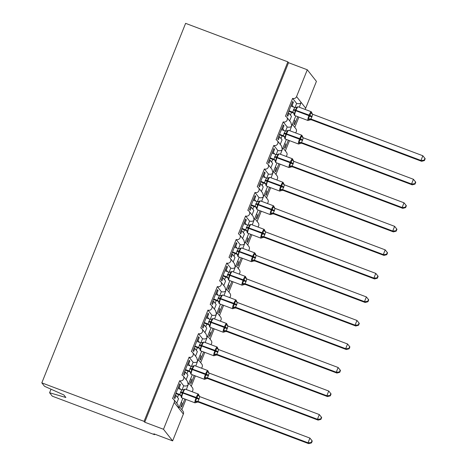 <?xml version="1.0" encoding="UTF-8"?>
<svg xmlns="http://www.w3.org/2000/svg" width="467" height="467" viewBox="0 0 467 467"><rect width="100%" height="100%" fill="white"/><g stroke="black" fill="none" stroke-linecap="round" stroke-linejoin="round"><path stroke-width="0.7" d="M51.02 389.204L49.595 392.759L52.292 396.179L154.536 434.684L154.746 434.158M186.456 389.297L186.794 389.729M184.827 399.005L181.587 407.101L180.916 406.249L182.118 403.237L181.301 402.192M185.971 399.437L181.85 409.728M299.283 107.223L301.127 102.396C300.339 103.604 298.839 103.954 296.621 103.446L292.616 98.356L285.465 116.236A3.059 2.989 141.8 0 1 286.756 120.83A3.059 2.989 141.8 0 1 283.206 121.881L276.055 139.767A3.059 2.989 141.8 0 1 277.345 144.356A3.059 2.989 141.8 0 1 273.796 145.412L266.645 163.292A3.059 2.989 141.8 0 1 267.935 167.887A3.059 2.989 141.8 0 1 264.386 168.943L257.235 186.823A3.059 2.989 141.8 0 1 258.52 191.412A3.059 2.989 141.8 0 1 254.976 192.468L247.825 210.348A3.059 2.989 141.8 0 1 249.109 214.943A3.059 2.989 141.8 0 1 245.566 215.999L238.415 233.879A3.059 2.989 141.8 0 1 239.699 238.468A3.059 2.989 141.8 0 1 236.156 239.524L229.005 257.405A3.059 2.989 141.8 0 1 230.289 261.999A3.059 2.989 141.8 0 1 226.746 263.055L219.595 280.936A3.059 2.989 141.8 0 1 220.879 285.524A3.059 2.989 141.8 0 1 217.336 286.58L210.179 304.461A3.059 2.989 141.8 0 1 211.469 309.055A3.059 2.989 141.8 0 1 207.926 310.111L200.769 327.992A3.059 2.989 141.8 0 1 202.059 332.58A3.059 2.989 141.8 0 1 198.51 333.636L191.359 351.517A3.059 2.989 141.8 0 1 192.649 356.111A3.059 2.989 141.8 0 1 189.1 357.167L181.949 375.048A3.059 2.989 141.8 0 1 183.239 379.636A3.059 2.989 141.8 0 1 179.69 380.693L183.694 385.789C185.913 386.297 187.413 385.946 188.201 384.738L186.351 389.56M183.227 375.982L187.349 381.224L188.201 384.738L192.281 374.744M179.69 380.693L172.539 398.573A3.059 2.989 141.8 0 1 173.817 399.507L177.939 404.755L178.791 408.263L182.871 398.269M173.817 399.507A3.059 2.989 141.8 0 1 174.226 402.461L183.356 414.071A3.059 2.989 141.8 0 0 182.947 411.118L179.486 406.722M195.866 365.772L196.204 366.198M194.237 375.48L190.997 383.57L190.326 382.718L191.528 379.706L190.711 378.667M195.381 375.906L191.26 386.203M189.1 357.167L193.105 362.258C195.323 362.766 196.823 362.415 197.611 361.207L195.761 366.035M192.637 352.451L196.759 357.699L197.611 361.207L201.691 351.213M205.282 342.241L205.614 342.673M203.647 351.949L200.407 360.045L199.736 359.187L200.944 356.181L200.121 355.136M204.791 352.381L200.676 362.672M198.51 333.636L202.52 338.733C204.733 339.24 206.233 338.89 207.021 337.682L205.176 342.504M202.048 328.926L206.169 334.168L207.021 337.682L211.102 327.682M214.692 318.716L215.03 319.142M213.057 328.424L209.817 336.514L209.146 335.662L210.354 332.65L209.531 331.605M214.201 328.85L210.086 339.147M207.926 310.111L211.93 315.202C214.143 315.71 215.643 315.359 216.431 314.151L214.587 318.979M211.458 305.395L215.579 310.643L216.431 314.151L220.512 304.157M224.102 295.185L224.44 295.617M222.467 304.893L219.227 312.989L218.556 312.131L219.764 309.125L218.941 308.08M223.611 305.325L219.496 315.616M217.336 286.58L221.34 291.677C223.553 292.184 225.053 291.834 225.841 290.626L223.997 295.448M220.868 281.87L224.989 287.112L225.841 290.626L229.922 280.626M233.512 271.66L233.85 272.086M231.877 281.368L228.637 289.458L227.966 288.606L229.174 285.594L228.351 284.549M233.021 281.794L228.906 292.091M226.746 263.055L230.751 268.146C232.963 268.653 234.463 268.303 235.251 267.095L233.407 271.922M230.278 258.339L234.405 263.581L235.251 267.095L239.332 257.101M242.922 248.129L243.26 248.561M241.287 257.837L238.053 265.933L237.382 265.075L238.584 262.063L237.767 261.024M242.431 258.269L238.316 268.56M236.156 239.524L240.161 244.62C242.373 245.128 243.873 244.778 244.661 243.564L242.817 248.391M239.688 234.813L243.815 240.056L244.661 243.564L248.742 233.57M252.332 224.604L252.67 225.03M250.697 234.306L247.463 242.402L246.792 241.55L247.995 238.538L247.177 237.493M251.841 234.738L247.726 245.035M245.566 215.999L249.571 221.089C251.783 221.597 253.283 221.247 254.071 220.039L252.227 224.866M249.098 211.282L253.225 216.525L254.071 220.039L258.152 210.045M261.742 201.073L262.08 201.505M260.107 210.78L256.873 218.877L256.202 218.019L257.405 215.007L256.587 213.968M261.251 211.212L257.136 221.504M254.976 192.468L258.981 197.564C261.193 198.072 262.693 197.722 263.487 196.508L261.637 201.335M258.508 187.752L262.635 192.999L263.487 196.508L267.568 186.514M271.152 177.548L271.49 177.974M269.517 187.249L266.283 195.346L265.612 194.494L266.815 191.482L265.997 190.437M270.662 187.681L266.546 197.973M264.386 168.943L268.391 174.033C270.603 174.541 272.109 174.191 272.897 172.983L271.047 177.81M267.918 164.226L272.045 169.468L272.897 172.983L276.978 162.989M280.562 154.017L280.9 154.449M278.933 163.724L275.693 171.815L275.022 170.963L276.225 167.951L275.407 166.912M280.077 164.156L275.956 174.448M273.796 145.412L277.801 150.502C280.013 151.016 281.519 150.666 282.307 149.452L280.457 154.279M277.334 140.695L281.455 145.943L282.307 149.452L286.388 139.458M289.972 130.486L290.311 130.918M288.343 140.193L285.103 148.29L284.432 147.438L285.635 144.426L284.817 143.381M289.487 140.625L285.366 150.917M283.206 121.881L287.211 126.977C289.429 127.485 290.929 127.135 291.717 125.927L289.867 130.748M286.744 117.17L290.865 122.412L291.717 125.927L295.798 115.933M176.724 403.214L178.54 398.678L176.077 395.549L174.874 398.561L174.203 397.709L179.772 383.781L180.443 384.633L179.567 384.3M180.624 389.408L179.24 387.645L180.443 384.633M183.694 385.789L182.048 389.904M179.24 387.645L178.359 387.312M186.14 379.683L187.95 375.153L185.487 372.024L184.284 375.036L183.613 374.184L189.182 360.25L189.853 361.108L188.977 360.775M190.034 365.877L188.65 364.12L189.853 361.108M193.105 362.258L191.458 366.379M188.65 364.12L187.769 363.787M195.55 356.158L197.36 351.622L194.902 348.493L193.694 351.505L193.023 350.653L198.598 336.725L199.269 337.577L198.387 337.244M199.444 342.352L198.061 340.589L199.269 337.577M202.52 338.733L200.868 342.848M198.061 340.589L197.179 340.256M204.96 332.627L206.77 328.097L204.312 324.968L203.104 327.98L202.433 327.122L208.008 313.194L208.679 314.052L207.797 313.719M208.86 318.821L207.471 317.064L208.679 314.052M211.93 315.202L210.278 319.323M207.471 317.064L206.589 316.731M214.371 309.101L216.18 304.566L213.723 301.437L212.514 304.449L211.843 303.597L217.418 289.668L218.089 290.521L217.208 290.188M218.27 295.296L216.881 293.533L218.089 290.521M221.34 291.677L219.694 295.792M216.881 293.533L216.005 293.2M223.781 285.57L225.59 281.041L223.133 277.912L221.924 280.924L221.253 280.066L226.828 266.137L227.499 266.996L226.618 266.663M227.68 271.765L226.291 270.002L227.499 266.996M230.751 268.146L229.104 272.267M226.291 270.002L225.415 269.675M233.191 262.045L235 257.51L232.543 254.381L231.34 257.393L230.669 256.541L236.238 242.612L236.909 243.465L236.028 243.132M237.09 248.24L235.707 246.477L236.909 243.465M240.161 244.62L238.514 248.736M235.707 246.477L234.825 246.144M242.601 238.514L244.416 233.985L241.953 230.856L240.75 233.868L240.079 233.01L245.648 219.081L246.319 219.939L245.438 219.607M246.5 224.709L245.117 222.946L246.319 219.939M249.571 221.089L247.924 225.211M245.117 222.946L244.235 222.619M252.011 214.983L253.826 210.454L251.363 207.325L250.16 210.337L249.489 209.485L255.058 195.556L255.729 196.409L254.848 196.076M255.91 201.184L254.527 199.421L255.729 196.409M258.981 197.564L257.335 201.68M254.527 199.421L253.645 199.088M261.421 191.458L263.236 186.928L260.773 183.8L259.57 186.812L258.899 185.954L264.468 172.025L265.139 172.878L264.258 172.551M265.32 177.653L263.937 175.89L265.139 172.878M268.391 174.033L266.745 178.155M263.937 175.89L263.055 175.563M270.831 167.927L272.646 163.397L270.183 160.269L268.98 163.281L268.309 162.428L273.878 148.5L274.549 149.352L273.674 149.02M274.73 154.128L273.347 152.365L274.549 149.352M277.801 150.502L276.155 154.624M273.347 152.365L272.465 152.032M280.241 144.402L282.056 139.872L279.593 136.743L278.39 139.75L277.719 138.897L283.288 124.969L283.959 125.821L283.084 125.495M284.14 130.597L282.757 128.834L283.959 125.821M287.211 126.977L285.565 131.099M282.757 128.834L281.875 128.507M299.388 106.961L299.721 107.392M297.753 116.668L294.514 124.759L293.842 123.907L295.051 120.895L294.228 119.856M298.898 117.1L294.782 127.392M292.616 98.356A3.059 2.989 -38.2 0 0 296.563 96.593L307.292 69.77L288.53 62.706L287.859 61.854L185.609 23.35L41.82 382.864L144.064 421.362L287.859 61.854M289.657 120.871L291.466 116.341L289.003 113.212L287.8 116.225L287.129 115.372L292.704 101.444L293.375 102.296L292.494 101.964M293.55 107.071L292.167 105.308L293.375 102.296M296.621 103.446L294.975 107.568M292.167 105.308L291.285 104.976M154.536 434.684L153.865 433.825L172.627 440.889L163.497 429.278L144.735 422.215L288.53 62.706M163.497 429.278L174.226 402.461M188.901 383.197L192.357 387.592A3.059 2.989 141.8 0 1 191.978 391.679M172.627 440.889L183.356 414.071M304.904 109.342A3.059 2.989 -38.2 0 0 305.692 108.204L316.422 81.381L307.292 69.77M292.418 124.385L295.874 128.781A3.059 2.989 141.8 0 1 295.494 132.867M283.008 147.911L286.464 152.306A3.059 2.989 141.8 0 1 286.084 156.398M273.592 171.442L277.054 175.837A3.059 2.989 141.8 0 1 276.674 179.923M264.182 194.967L267.638 199.362A3.059 2.989 141.8 0 1 267.264 203.454M254.772 218.498L258.228 222.893A3.059 2.989 141.8 0 1 257.848 226.98M245.362 242.029L248.818 246.424A3.059 2.989 141.8 0 1 248.438 250.51M235.952 265.554L239.408 269.949A3.059 2.989 141.8 0 1 239.028 274.036M226.542 289.085L229.998 293.48A3.059 2.989 141.8 0 1 229.618 297.567M217.132 312.61L220.587 317.005A3.059 2.989 141.8 0 1 220.208 321.098M207.722 336.141L211.177 340.536A3.059 2.989 141.8 0 1 210.798 344.623M198.312 359.666L201.767 364.062A3.059 2.989 141.8 0 1 201.388 368.154M176.077 395.549L175.201 395.222M185.487 372.024L184.611 371.691M194.902 348.493L194.021 348.166M204.312 324.968L203.431 324.635M213.723 301.437L212.841 301.104M223.133 277.912L222.251 277.579M232.543 254.381L231.661 254.048M241.953 230.856L241.071 230.523M251.363 207.325L250.481 206.992M260.773 183.8L259.891 183.467M270.183 160.269L269.307 159.936M279.593 136.743L278.717 136.411M49.595 392.759L65.87 397.493L63.886 394.965L44.511 386.285L41.82 382.864M289.003 113.212L288.127 112.88M144.735 422.215L144.064 421.362M298.22 106.855A4.384 0.806 110.6 0 0 298.144 106.797L296.825 107.124L297.1 107.544L295.255 109.943L294.671 113.615L294.076 114.006L294.122 114.561M424.433 160.56L425.18 158.681L424.912 158.342L424.164 160.222L424.433 160.56L421.631 161.313L311.524 119.85A2.242 2.212 70 0 0 309.282 120.182L308.173 118.7L310.076 115.524L310.602 112.629L311.536 112.664L312.038 113.306M421.631 161.313L420.96 160.455L310.853 118.997L311.53 119.85L309.936 119.809L307.963 120.515A4.384 0.806 -69.4 0 1 307.887 120.457A4.384 0.806 -69.4 0 1 308.932 115.676L311.874 117.001L310.853 118.997M424.164 160.222L420.96 160.455L422.839 155.75L312.651 114.257L311.874 117.001M290.859 106.056L294.671 107.486L297.1 107.544M293.463 113.049L292.698 112.168L294.671 107.486M288.764 111.28L293.375 113.02A2.242 1.967 -56.8 0 1 293.644 113.131M288.974 110.761L292.704 112.162A2.242 2.212 70 0 1 294.076 114.006M294.671 113.615L292.791 112.197M308.173 118.7L310.765 118.968M310.602 112.629L312.283 114.065M422.839 155.75L424.912 158.342M288.81 130.381A4.384 0.806 110.6 0 0 288.734 130.322L287.444 130.62L287.69 131.069L285.845 133.474L285.261 137.14L284.666 137.531L284.712 138.092M415.023 184.091L415.77 182.206L415.502 181.867L414.754 183.747L415.023 184.091L412.215 184.839L302.114 143.381A2.242 2.212 70 0 0 299.872 143.713L298.763 142.225L300.666 139.055L301.192 136.154L302.12 136.189L302.628 136.831M412.215 184.839L411.544 183.986L301.443 142.523L302.114 143.381L301.122 143.223L298.553 144.04A4.384 0.806 -69.4 0 1 298.477 143.982A4.384 0.806 -69.4 0 1 299.522 139.201L302.464 140.526L301.443 142.523A2.242 1.967 -56.8 0 0 299.37 143.071M414.754 183.747L411.544 183.986L413.429 179.281L303.241 137.788L302.464 140.526M281.443 129.581L285.261 131.017L287.69 131.069M284.053 136.58L283.288 135.693L285.261 131.017M279.354 134.811L283.965 136.545M279.564 134.286L283.294 135.693A2.242 2.212 70 0 1 284.666 137.531M285.261 137.14L283.381 135.728M298.763 142.225L301.355 142.493M301.192 136.154L302.873 137.596M413.429 179.281L415.502 181.867M279.4 153.912A4.384 0.806 110.6 0 0 279.324 153.853L278.005 154.18L278.279 154.6L276.435 157L275.851 160.671L275.256 161.062L275.302 161.617M405.607 207.617L406.36 205.737L406.092 205.398L405.338 207.278L405.607 207.617L402.805 208.37L402.134 207.511L292.033 166.054L292.71 166.906A2.242 2.212 70 0 0 290.462 167.239L289.347 165.756L291.256 162.58L291.776 159.685L292.71 159.72L293.218 160.362M402.805 208.37L292.704 166.906L291.116 166.865A2.242 2.212 70 0 0 291.11 166.865L289.143 167.571A4.384 0.806 -69.4 0 1 289.067 167.513A4.384 0.806 -69.4 0 1 290.112 162.732L293.048 164.057L292.033 166.054M405.338 207.278L402.134 207.511L404.019 202.806L293.831 161.313L293.048 164.057M272.033 153.112L275.851 154.548L278.279 154.6M274.637 160.105L273.878 159.224L275.851 154.548M269.944 158.336L274.555 160.076M270.154 157.817L273.884 159.218M275.851 160.671L273.966 159.253M289.347 165.756L291.945 166.024M291.776 159.685L293.463 161.121M404.019 202.806L406.092 205.398M269.99 177.437A4.384 0.806 110.6 0 0 269.914 177.378L268.624 177.676L268.869 178.125L267.025 180.531L266.441 184.202L265.84 184.588L265.892 185.148M396.197 231.147L396.95 229.268L396.681 228.923L395.928 230.803L396.197 231.147L393.395 231.895L392.724 231.042L282.623 189.579L283.3 190.431A2.242 2.212 70 0 0 281.706 190.396A2.242 2.212 70 0 0 281.7 190.396A2.242 2.212 70 0 0 281.052 190.769L279.937 189.281L281.846 186.111L282.366 183.21L283.3 183.245L283.808 183.887M393.395 231.895L283.294 190.437L281.706 190.396M395.928 230.803L392.724 231.042L394.609 226.337L284.502 184.874L282.623 189.579M262.623 176.637L266.441 178.073L268.869 178.125M265.227 183.636L264.468 182.749L266.441 178.073M260.533 181.867L265.145 183.601A2.242 1.967 -56.8 0 1 265.408 183.712M260.744 181.342L264.474 182.749A2.242 2.212 70 0 1 265.84 184.588M266.441 184.202L264.555 182.784M279.937 189.281L282.535 189.549M282.366 183.21L284.053 184.652M394.609 226.337L396.681 228.923M260.58 200.968A4.384 0.806 110.6 0 0 260.504 200.909L259.208 201.207L259.459 201.656L257.615 204.056L257.031 207.727L256.43 208.119L256.482 208.673M386.787 254.673L387.54 252.793L387.271 252.454L386.518 254.334L386.787 254.673L383.985 255.426L383.314 254.573L273.207 213.11L273.89 213.962A2.242 2.212 70 0 0 271.642 214.295L270.527 212.812L272.436 209.636L272.956 206.741L273.89 206.776L274.392 207.418M383.985 255.426L273.878 213.962L272.296 213.921A2.242 2.212 70 0 0 272.29 213.921L270.323 214.627A4.384 0.806 -69.4 0 1 270.247 214.569A4.384 0.806 -69.4 0 1 271.286 209.788L274.228 211.113L273.207 213.11M386.518 254.334L383.314 254.573L385.199 249.863L275.005 208.37L274.228 211.113M253.213 200.168L257.031 201.604L259.459 201.656M255.817 207.161L255.058 206.28L257.031 201.604M251.123 205.392L255.735 207.132M251.334 204.873L255.064 206.28A2.242 2.212 70 0 1 256.43 208.119M257.031 207.727L255.145 206.309M270.527 212.812L273.125 213.08M272.956 206.741L274.643 208.183M385.199 249.863L387.271 252.454M251.17 224.493A4.384 0.806 110.6 0 0 251.094 224.44L249.798 224.732L250.049 225.187L248.205 227.587L247.621 231.258L247.02 231.644L247.072 232.204M377.377 278.204L378.13 276.324L377.861 275.979L377.108 277.859L377.377 278.204L374.575 278.951L264.468 237.493A2.242 2.212 70 0 0 262.232 237.826L261.117 236.337L263.026 233.167L263.546 230.266L264.48 230.307L264.982 230.943M374.575 278.951L373.904 278.099L263.797 236.641L264.468 237.493L262.886 237.452A2.242 2.212 70 0 0 262.88 237.452L260.913 238.152A4.384 0.806 -69.4 0 1 260.837 238.1A4.384 0.806 -69.4 0 1 261.876 233.319L264.818 234.638L263.797 236.641M377.108 277.859L373.904 278.099L375.783 273.393L265.682 231.93L264.818 234.638M243.803 223.693L247.621 225.129L250.049 225.187M246.407 230.692L245.648 229.805L247.621 225.129M241.713 228.923L246.325 230.657M241.924 228.398L245.654 229.805A2.242 2.212 70 0 1 247.02 231.644M247.621 231.258L245.735 229.84M261.117 236.337L263.715 236.606M263.546 230.266L265.233 231.708M375.783 273.393L377.861 275.979M241.754 248.024A4.384 0.806 110.6 0 0 241.684 247.965L240.388 248.263L240.639 248.713L238.795 251.112L238.211 254.784L237.61 255.175L237.662 255.729M367.967 301.729L368.72 299.849L368.451 299.51L367.698 301.39L367.967 301.729L365.165 302.482L255.058 261.018A2.242 2.212 70 0 0 253.476 260.977A2.242 2.212 70 0 0 253.47 260.983A2.242 2.212 70 0 0 252.822 261.351L251.707 259.868L253.388 257.259L254.136 253.797L255.07 253.832L255.572 254.474M365.165 302.482L364.493 301.629L254.387 260.166L255.064 261.018L253.476 260.977M367.698 301.39L364.493 301.629L366.373 296.919L256.185 255.426L254.387 260.166A2.242 1.967 -56.8 0 0 252.32 260.714M234.393 247.224L238.211 248.66L240.639 248.713M236.997 254.223L236.238 253.336L238.211 248.66M232.303 252.449L236.915 254.188M232.513 251.929L236.244 253.336A2.242 2.212 70 0 1 237.61 255.175M238.211 254.784L236.325 253.365M251.707 259.868L254.305 260.137M254.136 253.797L255.823 255.239M366.373 296.919L368.451 299.51M232.344 271.549A4.384 0.806 110.6 0 0 232.274 271.496L230.978 271.788L231.223 272.243L229.385 274.643L228.795 278.314L228.2 278.706L228.252 279.26M358.557 325.26L359.31 323.38L359.041 323.036L358.288 324.915L358.557 325.26L355.755 326.007L245.648 284.549A2.242 2.212 70 0 0 243.412 284.882L242.297 283.393L243.978 280.784L244.726 277.322L245.66 277.363L246.162 277.999M355.755 326.007L355.083 325.155L244.977 283.697L245.648 284.549L244.066 284.508A2.242 2.212 70 0 0 244.06 284.508L242.087 285.209A4.384 0.806 -69.4 0 1 242.017 285.156A4.384 0.806 -69.4 0 1 243.056 280.375L245.998 281.694L244.977 283.697M358.288 324.915L355.083 325.155L356.963 320.45L246.774 278.957L245.998 281.694M224.983 270.749L228.801 272.185L231.223 272.243M227.587 277.748L226.822 276.867L228.801 272.185M222.893 275.979L227.505 277.713M223.098 275.454L226.834 276.861M228.795 278.314L226.915 276.896M242.297 283.393L244.895 283.662M244.726 277.322L246.413 278.764M356.963 320.45L359.041 323.036M222.934 295.08A4.384 0.806 110.6 0 0 222.864 295.021L221.539 295.348L221.813 295.769L219.975 298.168L219.385 301.84L218.79 302.231L218.836 302.785M349.147 348.785L349.9 346.905L349.631 346.567L348.878 348.446L349.147 348.785L346.345 349.538L236.238 308.074A2.242 2.212 70 0 0 234.656 308.033A2.242 2.212 70 0 0 234.65 308.039A2.242 2.212 70 0 0 234.002 308.407L232.887 306.924L234.568 304.315L235.315 300.853L236.249 300.888L236.751 301.53M346.345 349.538L345.673 348.686L235.566 307.222L236.244 308.074L234.656 308.033M348.878 348.446L345.673 348.686L347.553 343.981L237.364 302.482L235.566 307.222A2.242 1.967 -56.8 0 0 233.494 307.771M215.573 294.28L219.391 295.716L221.813 295.769M218.177 301.279L217.412 300.392L219.391 295.716M213.483 299.505L218.095 301.244A2.242 1.967 -56.8 0 1 218.358 301.355M213.688 298.985L217.424 300.392A2.242 2.212 70 0 1 218.79 302.231M219.385 301.84L217.505 300.421M232.887 306.924L235.479 307.193M235.315 300.853L237.002 302.295M347.553 343.981L349.631 346.567M213.524 318.605A4.384 0.806 110.6 0 0 213.454 318.552L212.158 318.844L212.403 319.3L210.559 321.699L209.975 325.371L209.379 325.762L209.426 326.316M339.737 372.316L340.49 370.436L340.221 370.092L339.468 371.971L339.737 372.316L336.935 373.063L336.263 372.211L226.156 330.753L226.834 331.605A2.242 2.212 70 0 0 224.592 331.938L223.477 330.455L225.38 327.279L225.905 324.378L226.839 324.419L227.341 325.055M336.935 373.063L226.828 331.605L225.246 331.564A2.242 2.212 70 0 0 225.24 331.564L223.267 332.265A4.384 0.806 -69.4 0 1 223.197 332.212A4.384 0.806 -69.4 0 1 224.236 327.431L227.178 328.75L226.156 330.753M339.468 371.971L336.263 372.211L338.143 367.506L227.954 326.013L227.178 328.75M206.163 317.805L209.975 319.241L212.403 319.3M208.767 324.804L208.002 323.923L209.975 319.241M204.067 323.036L208.679 324.769M204.277 322.51L208.008 323.917M209.975 325.371L208.095 323.952M223.477 330.455L226.069 330.724M225.905 324.378L227.592 325.82M338.143 367.506L340.221 370.092M204.114 342.136A4.384 0.806 110.6 0 0 204.038 342.077L202.748 342.375L202.993 342.825L201.149 345.224L200.565 348.896L199.969 349.287L200.016 349.841M330.327 395.841L331.074 393.961L330.811 393.623L330.058 395.502L330.327 395.841L327.525 396.594L217.418 355.13A2.242 2.212 70 0 0 215.176 355.469L214.067 353.98L215.97 350.805L216.495 347.909L217.429 347.944L217.931 348.586M327.525 396.594L326.853 395.742L216.746 354.278L217.424 355.13L215.83 355.089A2.242 2.212 70 0 0 215.83 355.095L213.857 355.796A4.384 0.806 -69.4 0 1 213.787 355.737A4.384 0.806 -69.4 0 1 214.826 350.956L217.768 352.281L216.746 354.278M330.058 395.502L326.853 395.742L328.733 391.037L218.544 349.538L217.768 352.281M196.753 341.336L200.565 342.772L202.993 342.825M199.356 348.335L198.592 347.448L200.565 342.772M194.657 346.561L199.269 348.3A2.242 1.967 -56.8 0 1 199.537 348.411M194.867 346.041L198.598 347.448A2.242 2.212 70 0 1 199.969 349.287M200.565 348.896L198.685 347.477M214.067 353.98L216.659 354.249M216.495 347.909L218.177 349.351M328.733 391.037L330.811 393.623M194.704 365.661A4.384 0.806 110.6 0 0 194.628 365.608L193.309 365.935L193.583 366.356L191.739 368.755L191.155 372.427L190.559 372.818L190.606 373.372M320.917 419.372L321.664 417.492L321.395 417.148L320.648 419.027L320.917 419.372L318.109 420.119L208.008 378.661A2.242 2.212 70 0 0 205.766 378.994L204.657 377.511L206.56 374.336L207.085 371.44L208.013 371.475L208.521 372.111M318.109 420.119L317.437 419.267L207.336 377.809L208.013 378.661L207.015 378.503L204.447 379.321A4.384 0.806 -69.4 0 1 204.371 379.268A4.384 0.806 -69.4 0 1 205.416 374.487L208.358 375.807L207.336 377.809M320.648 419.027L317.437 419.267L319.323 414.562L209.134 373.069L208.358 375.807M187.337 364.861L191.155 366.297L193.583 366.356M189.946 371.86L189.182 370.979L191.155 366.297M185.247 370.092L189.859 371.825M185.457 369.572L189.188 370.973A2.242 2.212 70 0 1 190.559 372.818M191.155 372.427L189.275 371.008M204.657 377.511L207.249 377.78M207.085 371.44L208.767 372.876M319.323 414.562L321.395 417.148M183.922 389.431L184.173 389.881L182.101 392.846L181.745 395.952L181.149 396.343L181.196 396.903M311.501 442.897L312.254 441.017L311.985 440.679L311.232 442.558L311.501 442.897L308.699 443.65L308.027 442.798L197.926 401.334L198.603 402.186A2.242 2.212 70 0 0 196.356 402.525L195.247 401.036L197.15 397.861L197.675 394.965L198.603 395L199.111 395.642M308.699 443.65L198.51 402.157L197.01 402.145A2.242 2.212 70 0 0 197.004 402.151L195.037 402.852A4.384 0.806 -69.4 0 1 194.961 402.793A4.384 0.806 -69.4 0 1 196.006 398.012L198.942 399.338L197.926 401.334M311.232 442.558L308.027 442.798L309.913 438.093L199.724 396.594L198.942 399.338M177.927 388.392L181.745 389.828L184.173 389.881M180.536 395.391L179.772 394.504L181.745 389.828M175.837 393.623L180.449 395.356A2.242 1.967 -56.8 0 1 180.711 395.467M176.047 393.097L179.777 394.504A2.242 2.212 70 0 1 181.149 396.343M181.745 395.952L179.865 394.533M195.247 401.036L197.839 401.305M197.675 394.965L199.356 396.407M309.913 438.093L311.985 440.679M296.563 96.593L305.692 108.204M291.519 112.319L290.433 115.028M282.109 135.844L281.023 138.559M272.699 159.375L271.613 162.084M263.289 182.901L262.203 185.615M253.879 206.432L252.793 209.14M244.469 229.957L243.383 232.671M235.053 253.488L233.973 256.196M225.643 277.013L224.563 279.727M216.233 300.544L215.147 303.252M206.823 324.075L205.737 326.783M197.413 347.6L196.327 350.314M188.003 371.131L186.917 373.839M178.592 394.656L177.507 397.37M293.34 110.019L295.798 110.732A4.384 0.806 110.6 0 0 294.759 115.512A4.384 0.806 110.6 0 0 294.829 115.565L307.963 120.515M312.096 116.435L309.16 115.11A4.384 0.806 -69.4 0 1 311.279 111.741L298.144 106.797A4.384 0.806 110.6 0 0 296.025 110.165L295.798 110.732L308.932 115.676L309.16 115.11L293.568 109.459M295.739 107.608A2.242 2.212 70 0 0 296.171 107.498A2.242 2.212 70 0 0 296.177 107.498A2.242 2.212 70 0 0 296.825 107.124M310.87 119.009A2.242 1.967 -56.8 0 0 308.78 119.546M311.536 112.664A2.242 1.967 -56.8 0 0 312.324 114.088M283.93 133.55L286.388 134.257A4.384 0.806 110.6 0 0 285.349 139.038A4.384 0.806 110.6 0 0 285.419 139.096L298.553 144.04M302.686 139.96L299.744 138.641A4.384 0.806 -69.4 0 1 301.869 135.272L288.734 130.322A4.384 0.806 110.6 0 0 286.615 133.696L286.388 134.257L299.522 139.201L299.744 138.641L284.158 132.984M286.329 131.134A2.242 2.212 70 0 0 286.761 131.029A2.242 2.212 70 0 0 286.767 131.029A2.242 2.212 70 0 0 287.415 130.655M302.12 136.189A2.242 1.967 -56.8 0 0 302.914 137.619M274.52 157.075L276.978 157.788A4.384 0.806 110.6 0 0 275.939 162.569A4.384 0.806 110.6 0 0 276.009 162.621L289.143 167.571M293.276 163.491L290.334 162.166A4.384 0.806 -69.4 0 1 292.459 158.798L279.324 153.853A4.384 0.806 110.6 0 0 277.205 157.221L276.978 157.788L290.112 162.732L290.334 162.166L274.748 156.515M275.256 161.062A2.242 2.212 70 0 0 273.878 159.224M276.919 154.665A2.242 2.212 70 0 0 277.351 154.554A2.242 2.212 70 0 0 277.357 154.554A2.242 2.212 70 0 0 278.005 154.18M292.05 166.065A2.242 1.967 -56.8 0 0 289.96 166.602M292.71 159.72A2.242 1.967 -56.8 0 0 293.504 161.15M265.11 180.606L267.568 181.313A4.384 0.806 110.6 0 0 266.529 186.094A4.384 0.806 110.6 0 0 266.599 186.152L279.733 191.096A4.384 0.806 -69.4 0 1 279.657 191.038A4.384 0.806 -69.4 0 1 280.702 186.257L283.638 187.582M283.866 187.022L280.924 185.697A4.384 0.806 -69.4 0 1 283.049 182.328L269.914 177.378A4.384 0.806 110.6 0 0 267.795 180.752L267.568 181.313L280.702 186.257L280.924 185.697L265.338 180.04M267.509 178.19A2.242 2.212 70 0 0 267.941 178.085A2.242 2.212 70 0 0 267.947 178.085A2.242 2.212 70 0 0 268.595 177.711M282.64 189.59A2.242 1.967 -56.8 0 0 280.55 190.127M283.3 183.245A2.242 1.967 -56.8 0 0 284.094 184.675M255.7 204.132L258.158 204.844A4.384 0.806 110.6 0 0 257.113 209.625A4.384 0.806 110.6 0 0 257.189 209.683L270.323 214.627M274.456 210.547L271.514 209.222A4.384 0.806 -69.4 0 1 273.639 205.854L260.504 200.909A4.384 0.806 110.6 0 0 258.379 204.277L258.158 204.844L271.286 209.788L271.514 209.222L255.922 203.571M258.093 201.721A2.242 2.212 70 0 0 258.531 201.61A2.242 2.212 70 0 0 258.537 201.61A2.242 2.212 70 0 0 259.185 201.236M273.224 213.121A2.242 1.967 -56.8 0 0 271.14 213.658M273.89 206.776A2.242 1.967 -56.8 0 0 274.684 208.206M246.29 227.662L248.748 228.369A4.384 0.806 110.6 0 0 247.703 233.15A4.384 0.806 110.6 0 0 247.779 233.208L260.913 238.152M265.046 234.078L262.104 232.753A4.384 0.806 -69.4 0 1 264.229 229.385L251.094 224.44A4.384 0.806 110.6 0 0 248.969 227.808L248.748 228.369L261.876 233.319L262.104 232.753L246.512 227.096M248.683 225.252A2.242 2.212 70 0 0 249.121 225.141L249.121 225.141A2.242 2.212 70 0 0 249.775 224.767M263.814 236.652A2.242 1.967 -56.8 0 0 261.73 237.183M264.48 230.307A2.242 1.967 -56.8 0 0 265.268 231.731M236.88 251.188L239.338 251.9A4.384 0.806 110.6 0 0 238.293 256.681A4.384 0.806 110.6 0 0 238.368 256.739L251.503 261.683A4.384 0.806 -69.4 0 1 251.427 261.625A4.384 0.806 -69.4 0 1 252.466 256.844L255.408 258.169M255.636 257.603L252.694 256.278A4.384 0.806 -69.4 0 1 254.819 252.91L241.684 247.965A4.384 0.806 110.6 0 0 239.559 251.334L239.338 251.9L252.466 256.844L252.694 256.278L237.102 250.627M239.273 248.777A2.242 2.212 70 0 0 239.711 248.672A2.242 2.212 70 0 0 239.711 248.666A2.242 2.212 70 0 0 240.365 248.292M255.07 253.832A2.242 1.967 -56.8 0 0 255.858 255.262M227.47 274.719L229.927 275.425A4.384 0.806 110.6 0 0 228.883 280.206A4.384 0.806 110.6 0 0 228.958 280.264L242.087 285.209M246.226 281.134L243.284 279.809A4.384 0.806 -69.4 0 1 245.403 276.441L232.274 271.496A4.384 0.806 110.6 0 0 230.149 274.865L229.927 275.425L243.056 280.375L243.284 279.809L227.692 274.152M228.2 278.706A2.242 2.212 70 0 0 226.822 276.867M229.863 272.308A2.242 2.212 70 0 0 230.295 272.197A2.242 2.212 70 0 0 230.301 272.197A2.242 2.212 70 0 0 230.949 271.823M244.994 283.708A2.242 1.967 -56.8 0 0 242.904 284.24M245.66 277.363A2.242 1.967 -56.8 0 0 246.448 278.787M218.054 298.25L220.512 298.956A4.384 0.806 110.6 0 0 219.472 303.737A4.384 0.806 110.6 0 0 219.548 303.795L232.677 308.74A4.384 0.806 -69.4 0 1 232.607 308.681A4.384 0.806 -69.4 0 1 233.646 303.9L236.588 305.225M236.816 304.659L233.874 303.334A4.384 0.806 -69.4 0 1 235.993 299.966L222.864 295.021A4.384 0.806 110.6 0 0 220.739 298.39L220.512 298.956L233.646 303.9L233.874 303.334L218.282 297.683M220.453 295.833A2.242 2.212 70 0 0 220.885 295.728A2.242 2.212 70 0 0 220.891 295.722A2.242 2.212 70 0 0 221.539 295.348M236.249 300.888A2.242 1.967 -56.8 0 0 237.038 302.318M208.644 321.775L211.102 322.487A4.384 0.806 110.6 0 0 210.062 327.268A4.384 0.806 110.6 0 0 210.138 327.32L223.267 332.265M227.4 328.19L224.464 326.865A4.384 0.806 -69.4 0 1 226.583 323.497L213.454 318.552A4.384 0.806 110.6 0 0 211.329 321.921L211.102 322.487L224.236 327.431L224.464 326.865L208.872 321.208M209.379 325.762A2.242 2.212 70 0 0 208.002 323.923M211.043 319.364A2.242 2.212 70 0 0 211.475 319.253A2.242 2.212 70 0 0 211.481 319.253A2.242 2.212 70 0 0 212.129 318.879M226.174 330.764A2.242 1.967 -56.8 0 0 224.084 331.296M226.839 324.419A2.242 1.967 -56.8 0 0 227.627 325.843M199.234 345.306L201.691 346.012A4.384 0.806 110.6 0 0 200.652 350.793A4.384 0.806 110.6 0 0 200.722 350.851L213.857 355.796M217.99 351.715L215.053 350.39A4.384 0.806 -69.4 0 1 217.173 347.022L204.038 342.077A4.384 0.806 110.6 0 0 201.919 345.446L201.691 346.012L214.826 350.956L215.053 350.39L199.462 344.739M201.633 342.889A2.242 2.212 70 0 0 202.065 342.784A2.242 2.212 70 0 0 202.071 342.778A2.242 2.212 70 0 0 202.719 342.41M216.764 354.29A2.242 1.967 -56.8 0 0 214.674 354.827M217.429 347.944A2.242 1.967 -56.8 0 0 218.217 349.374M189.824 368.831L192.281 369.543A4.384 0.806 110.6 0 0 191.242 374.324A4.384 0.806 110.6 0 0 191.312 374.376L204.447 379.321M208.58 375.246L205.638 373.921A4.384 0.806 -69.4 0 1 207.762 370.553L194.628 365.608A4.384 0.806 110.6 0 0 192.509 368.977L192.281 369.543L205.416 374.487L205.638 373.921L190.051 368.265M192.223 366.42A2.242 2.212 70 0 0 192.655 366.309A2.242 2.212 70 0 0 192.661 366.309A2.242 2.212 70 0 0 193.309 365.935M207.354 377.821A2.242 1.967 -56.8 0 0 205.264 378.352M208.013 371.475A2.242 1.967 -56.8 0 0 208.807 372.899M180.414 392.362L182.871 393.068A4.384 0.806 110.6 0 0 181.832 397.849A4.384 0.806 110.6 0 0 181.902 397.907L195.037 402.852M199.17 398.771L196.228 397.452A4.384 0.806 -69.4 0 1 198.352 394.078L185.218 389.134A4.384 0.806 110.6 0 0 183.099 392.502L182.871 393.068L196.006 398.012L196.228 397.452L180.641 391.795M185.294 389.192A4.384 0.806 110.6 0 0 185.218 389.134L183.251 389.834A2.242 2.212 70 0 0 183.251 389.834A2.242 2.212 70 0 0 183.899 389.466M182.813 389.945A2.242 2.212 70 0 0 183.245 389.84L182.65 389.951M197.944 401.346A2.242 1.967 -56.8 0 0 195.854 401.883M198.603 395A2.242 1.967 -56.8 0 0 199.397 396.43M293.825 113.242L294.333 115.203L294.829 115.565M312.511 114.222L311.279 111.741M296.854 107.095L295.576 107.614M284.415 136.773L284.923 138.728L285.419 139.096M303.101 137.753L301.869 135.272M287.444 130.62L286.166 131.139M275.005 160.298L275.512 162.259L276.009 162.621M293.69 161.278L292.459 158.798M277.351 154.554L276.756 154.67M278.034 154.151L277.357 154.554M265.595 183.829L266.102 185.784L266.599 186.152M284.28 184.809L283.049 182.328M279.733 191.096L281.7 190.396M268.618 177.676L267.346 178.201M256.395 208.381L257.189 209.683M274.87 208.335L273.639 205.854M256.395 208.387L256.185 207.354M259.208 201.207L257.936 201.726M246.774 230.885L247.276 232.84L247.779 233.208M265.46 231.865L264.229 229.385M249.798 224.738L248.526 225.257M237.364 254.41L237.866 256.371L238.368 256.739M255.607 254.211L254.819 252.91M251.503 261.683L253.47 260.983M240.388 248.263L239.116 248.783M255.607 254.206L256.05 255.396M227.949 277.941L228.456 279.896L228.958 280.264M246.634 278.922L245.403 276.441M230.978 271.794L229.706 272.314M218.538 301.466L219.046 303.427L219.548 303.795M237.224 302.453L235.993 299.966M232.677 308.74L234.65 308.039M221.568 295.319L220.296 295.839M209.128 324.997L209.636 326.953L210.138 327.32M227.814 325.978L226.583 323.497M211.475 319.253L210.886 319.37M212.158 318.85L211.481 319.253M199.718 348.522L200.226 350.483L200.722 350.851M218.404 349.509L217.173 347.022M202.748 342.375L201.47 342.895M190.308 372.053L190.816 374.009L191.312 374.376M208.994 373.034L207.762 370.553M193.338 365.906L192.06 366.426M180.898 395.578L181.406 397.54L181.902 397.907M199.584 396.565L198.352 394.078"/></g></svg>
